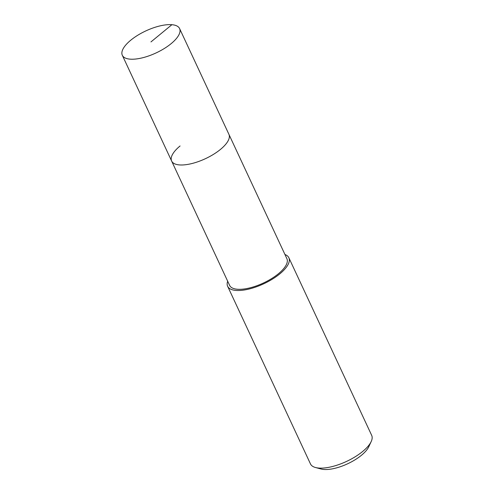 <?xml version="1.0" encoding="UTF-8"?>
<svg xmlns="http://www.w3.org/2000/svg" width="494" height="494" viewBox="0 0 494 494"><rect width="100%" height="100%" fill="white"/><g stroke="black" fill="none" stroke-linecap="round" stroke-linejoin="round"><path stroke-width="0.74" d="M171.152 43.639A31.604 12.146 155 0 1 141.988 57.922A31.604 12.146 155 0 1 122.314 55.279A31.604 12.146 155 0 1 130.756 40.205A31.604 12.146 155 0 1 159.914 25.923A31.604 12.146 155 0 1 179.594 28.566A31.604 12.146 155 0 1 171.152 43.639M179.594 28.566L286.891 258.671A31.604 12.146 -25 0 1 278.449 273.738A31.604 12.146 -25 0 1 249.291 288.021A31.604 12.146 -25 0 1 229.611 285.378L171.634 161.044A31.604 12.146 -25 0 0 191.308 163.687A31.604 12.146 -25 0 0 220.472 149.404A31.604 12.146 -25 0 0 228.913 134.331A31.604 12.146 155 0 1 220.472 149.404A31.604 12.146 155 0 1 191.308 163.687A31.604 12.146 155 0 1 171.634 161.044A31.604 12.146 155 0 1 180.075 145.971M284.958 254.521A33.771 12.98 155 0 1 288.86 257.751A33.771 12.98 155 0 1 279.839 273.855A33.771 12.98 155 0 1 248.673 289.12A33.771 12.98 155 0 1 227.641 286.298A33.771 12.98 155 0 1 227.678 281.228M227.641 286.298L310.473 463.922A33.771 12.98 -25 0 0 315.53 467.522A33.771 12.98 -25 0 0 362.664 451.479A33.771 12.98 -25 0 0 371.192 441.562A33.771 12.98 -25 0 0 371.686 435.375L288.86 257.751M315.53 467.522L321.063 469.004A28.948 11.127 -25 0 0 361.466 455.258A28.948 11.127 -25 0 0 368.771 446.755L371.192 441.562M150.954 41.922L171.9 24.7M171.634 161.044L122.314 55.279"/></g></svg>
